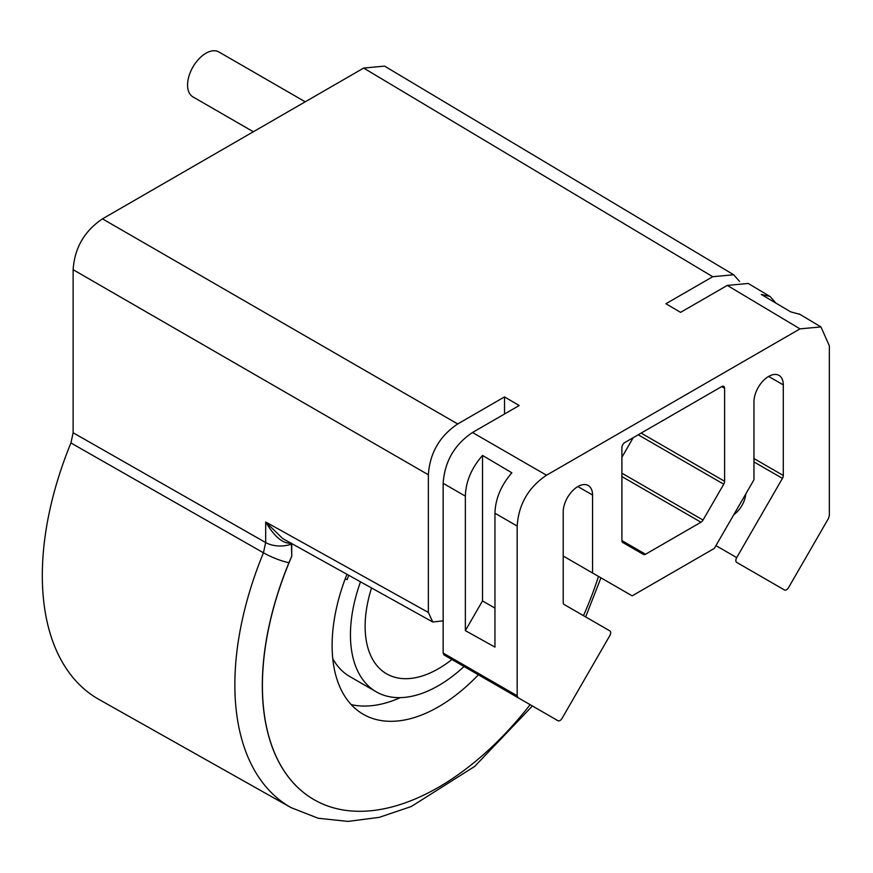 <?xml version="1.0" encoding="UTF-8"?>
<svg xmlns="http://www.w3.org/2000/svg" width="873" height="873" viewBox="0 0 873 873"><rect width="100%" height="100%" fill="white"/><g stroke="black" fill="none" stroke-linecap="round" stroke-linejoin="round"><path stroke-width="1.31" d="M733.669 274.755L384.589 66.119L363.659 68.072L712.739 276.708L733.669 274.755L739.584 281.422M443.157 620.834L432.746 621.991L428.359 612.442L428.359 474.781C429.843 453.043 439.621 436.107 457.703 423.951L102.468 218.861L363.659 68.072M102.468 218.861C84.397 231.018 74.609 247.954 73.125 269.692L428.359 474.781M530.14 704.675A249.012 143.761 120 0 1 313.985 799.635A249.012 143.761 120 0 1 291.757 556.308L291.418 544.097A20.756 11.982 0 0 1 265.676 542.559L73.125 432.768L73.125 269.692M73.125 432.768L70.931 442.96A269.757 155.743 120 0 0 99.02 699.48L291.069 807.634A267.4 154.39 -60 0 1 264.104 784.521A267.4 154.39 -60 0 1 263.45 552.795A20.756 3.83 -157.6 0 0 288.941 562.714L291.735 556.297L291.757 543.595M371.549 587.966A103.756 59.899 120 0 0 365.121 626.345A103.756 59.899 120 0 0 386.608 673.836A103.756 59.899 120 0 0 451.919 659.508M583.47 615.651A249.012 143.761 120 0 0 598.507 576.42M346.941 574.281A150.44 86.864 120 0 0 332.111 645.398A150.44 86.864 120 0 0 363.266 714.278A150.44 86.864 120 0 0 478.404 674.796M360.505 581.822A124.501 71.881 120 0 0 350.444 634.813A124.501 71.881 120 0 0 376.23 691.809A124.501 71.881 120 0 0 464.043 666.514M313.931 799.603A249.012 143.761 -60 0 1 313.887 799.581A249.012 143.761 -60 0 1 288.941 562.714M432.746 621.991L282.677 538.543L265.676 521.978C274.569 536.993 283.147 544.054 291.418 543.148M291.418 544.097L291.418 543.41M517.165 695.77L443.157 653.048L444.019 654.946L518.016 697.669L517.165 695.77L517.165 526.048C518.649 504.321 528.427 487.374 546.509 475.228L472.5 432.495L519.184 405.541L504.518 396.92L457.703 423.951M769.015 295.882L748.216 283.452L727.285 285.406L680.591 312.359L665.913 303.739L712.739 276.708M546.509 475.228L800.006 328.87L820.936 326.917L829.35 345.806L829.35 515.528L828.488 518.42L788.581 587.551A4.147 2.401 -60 0 1 784.423 589.952L736.703 562.398A4.147 2.401 -60 0 1 736.703 557.607L782.448 478.371A4.147 2.401 120 0 0 783.299 475.479L783.299 384.906A20.756 11.982 120 0 0 779.011 375.401A20.756 11.982 120 0 0 763.013 380.966A20.756 11.982 120 0 0 753.956 401.842L753.956 479.79L714.343 548.397L632.161 595.844L592.549 572.983L592.549 495.035A20.756 11.982 120 0 0 588.26 485.53A20.756 11.982 120 0 0 572.262 491.095A20.756 11.982 120 0 0 563.205 511.971L563.205 602.556A4.147 2.401 120 0 0 564.067 604.454L609.812 630.863A4.147 2.401 -60 0 1 609.812 635.653L562.081 718.326A4.147 2.401 -60 0 1 557.934 720.716L518.016 697.669M472.5 432.495C454.418 444.652 444.641 461.588 443.157 483.326L465.353 496.137L465.353 630.633L494.958 647.122L494.958 513.237L517.165 526.048M494.958 513.237C495.351 498.93 500.982 485.453 511.851 472.795L482.507 455.422C471.475 468.124 465.756 481.689 465.353 496.137M443.157 653.048L443.157 483.326M484.57 678.365L557.934 720.716M510.148 693.129L475.283 672.996L510.148 693.129M621.903 447.587L621.903 540.594A4.147 2.401 120 0 0 622.755 542.493L643.456 554.442A4.147 2.401 120 0 0 645.54 554.246L700.975 522.229A4.147 2.401 120 0 0 703.049 520.046L723.75 484.188A4.147 2.401 120 0 0 724.612 481.296L724.612 388.289A4.147 2.401 120 0 0 723.75 386.39A4.147 2.401 120 0 0 721.676 386.597L624.839 442.513A4.147 2.401 120 0 0 621.903 447.587M799.963 314.378L790.643 311.836L761.289 294.463L770.051 296.449L775.988 303.16M504.518 414.009L504.518 396.92M592.549 572.983L563.205 556.036M733.822 514.677A25.524 20.843 -60 0 0 745.804 493.911M736.703 562.398L784.423 589.952M633.231 437.657L621.903 457.288M465.353 630.633L482.507 600.93L482.507 455.422M482.507 600.93L494.958 608.11M376.23 691.809L349.822 676.564A124.501 71.881 -60 0 1 332.766 658.657M348.687 575.252A124.501 71.881 120 0 0 347.203 579.563L345.162 578.897M351.23 704.62A150.44 86.864 120 0 0 400.271 697.625M253.345 131.758L192.955 96.892A25.939 14.972 -60 0 1 187.575 85.019A25.939 14.972 -60 0 1 198.902 58.917A25.939 14.972 -60 0 1 218.894 51.965L305.223 101.803M70.931 442.96L263.45 552.795L265.676 542.559L265.676 521.978L428.359 612.442M727.285 285.406L800.006 328.87M592.549 495.035L577.882 486.556M783.299 384.906L768.633 376.427M753.956 458.543L783.299 475.479M782.448 478.371L753.956 461.926M715.947 545.625L736.703 557.607M724.612 388.289L721.676 386.597M641.131 433.095L724.612 481.296M723.75 484.188L638.196 434.798M621.903 473.188L703.049 520.046M700.975 522.229L621.903 476.582M621.903 540.594L645.54 554.246M291.069 807.634L318.165 818.241L347.945 821.406L379.264 817.357L411.281 806.51L474.661 766.439L532.399 705.973M585.663 616.927L600.94 577.817M820.936 326.917L799.122 313.876"/></g></svg>
